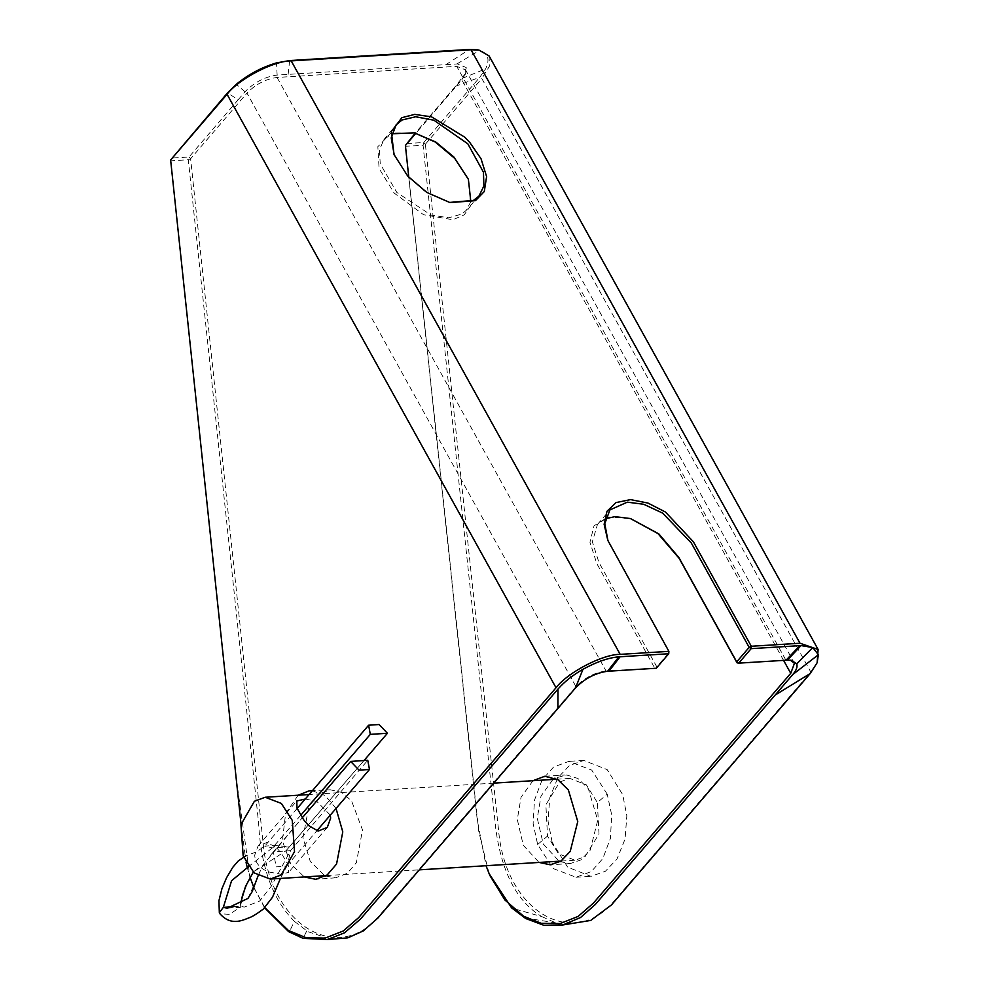 <?xml version="1.0" encoding="UTF-8"?>
<svg xmlns="http://www.w3.org/2000/svg" width="989" height="989" viewBox="0 0 989 989"><rect width="100%" height="100%" fill="white"/><g stroke="black" fill="none" stroke-linecap="round" stroke-linejoin="round"><path stroke-width="0.74" stroke-dasharray="4.95 3.71" d="M552.122 842.121L548.005 820.969L549.785 797.752L557.759 777.923L569.491 765.474L583.782 760.442L607.172 769.59L622.711 794.661L626.841 815.801L625.06 839.031L617.087 858.86L605.355 871.309L590.952 876.341L567.624 867.143L552.122 842.121M607.221 794.155L591.756 770.134L568.873 761.369L553.543 767.068L542.071 780L534.48 800.175L533.133 823.491L537.645 844.482L553.135 868.515L576.043 877.255L591.323 871.556L602.796 858.625L610.386 838.462L611.734 815.146L607.221 794.155L597.344 802.561L586.39 784.883L569.899 778.417L559.774 781.965L545.866 804.749L547.523 836.064L558.476 853.754L574.955 860.22L585.092 856.672L599 833.888L597.344 802.561M276.833 847.993L281.469 853.42L288.244 864.942L288.627 872.36L281.049 874.325L268.538 871.902C259.786 868.404 255.174 862.828 254.705 855.164L258.018 846.077L267.166 842.381L276.833 847.993M330.301 815.121L316.863 801.461L305.267 799.013M300.705 815.307L272.358 847.882L248.585 866.587M285.945 850.787L289.456 846.807L275.078 845.459L264.731 846.139L272.358 847.882L289.431 846.831L364.026 760.516L285.945 850.787L253.233 872.088L257.684 868.54M233.305 906.74L240.376 906.295L244.357 907.074L259.674 901.016L271.246 886.305L290.568 850.614L367.76 760.281M240.5 903.353L240.723 906.913L229.337 914.368L219.867 913.7M247.967 898.408L262.987 865.016L302.288 817.779L273.372 851.888L290.568 850.614L287.539 864.905L286.674 865.993L276.178 866.883L273.372 851.888M297.145 808.47L264.718 846.151L256.374 851.949L246.038 855.732M247.139 867.056L249.982 877.008L236.284 778.553L170.813 160.824L171.517 158.092L188.998 157.016L238.176 99.753L227.507 92.904M238.176 99.753L245.025 91.767C254.272 82.322 264.965 76.746 277.118 75.065L457.462 63.926L466.215 67.549L465.794 72.988L455.459 86.315L479.764 77.303L485.587 68.896C490.148 59.427 488.17 53.233 479.653 50.34L477.254 49.784M489.036 873.559L478.738 831.304L405.589 146.31L406.294 143.578L423.774 142.503L479.764 77.303M455.459 86.315L415.293 133.095M462.32 78.329L485.587 68.896M456.93 63.951L479.653 50.34M445.94 64.631L469.318 49.45M288.12 74.385L289.641 60.564M277.118 75.065L276.524 62.9M245.025 91.767L236.272 84.312M405.403 145.47L405.589 146.31L423.069 145.235L495.86 829.412C501.856 872.805 517.16 901.857 541.774 916.593L511.919 908.162M541.774 916.593L555.905 922.91L566.697 924.851M555.905 922.91L524.553 917.841M170.627 159.983L170.813 160.824L188.293 159.748L258.611 823.132C260.861 867.056 272.791 899.805 294.376 921.365L289.258 932.034M264.632 907.865L253.814 887.566M294.376 921.365L308.074 931.749L331.327 939.315M306.751 930.946L303.079 938.338M605.491 518.706L597.467 524.417L592.349 541.787L598.951 562.481L656.783 666.809L669.244 652.307L607.951 540.711M575.957 686.589L378.602 916.407C339.239 963.781 270.244 927.62 263.123 842.826L190.605 158.747L246.978 93.102L575.957 686.589C584.61 677.737 594.636 672.52 606.022 670.938L656.288 668.243L656.783 666.809L654.644 667.921L596.775 563.52L589.951 542.281L594.006 525.839L607.963 516.975L630.45 518.545M325.591 876.044L335.704 877.799L347.399 873.262L356.361 862.692L362.518 829.969L351.528 800.806L341.7 792.449L330.314 789.791L318.409 794.093L309.26 804.638L302.943 837.646L310.274 861.456L324.775 875.685M408.778 177.241L477.242 819.819L486.032 865.709M783.585 660.38L461.776 79.825L415.887 133.255M532.972 780.704L521.03 797.319L517.296 819.51L523.28 845.261L539.104 862.433M241.032 824.158L246.076 862.47M253.852 887.467L264.842 907.655M298.171 795.218L285.586 813.626L282.718 838.227L283.41 843.741L290.667 863.731L304.303 876.946M336.037 808.446L325.109 795.515L312.363 790.755M425.381 144.233L481.816 78.527L810.782 672.001L613.378 901.894C574.325 948.921 505.651 913.737 498.505 829.647L425.381 144.233L423.069 145.235L423.774 142.503L425.381 144.233M552.962 779.456L541.008 796.083L537.274 818.274L543.258 844.025L559.082 861.196M560.095 861.679L570.245 863.558L580.852 859.96L590.198 850.169L597.739 820.314L588.344 788.69L577.922 778.479L566.734 775.005L554.94 778.145M489.147 56.002L489.32 66.411L481.816 78.527M810.782 672.001L817.594 661.641M630.389 518.533L629.338 518.224M461.776 79.825L465.053 74.768L465.473 69.836L456.72 66.337L277.056 77.451C265.67 79.033 255.644 84.25 246.978 93.102M737.065 662.828L790.372 660.17M468.378 179.256L470.727 205.687L464.2 214.848L452.925 219.731L423.589 214.749L394.154 193.065L379.084 168.501L377.847 146.681L390.964 133.082L414.317 132.835M188.998 157.016L190.605 158.747L188.293 159.748L188.998 157.016M470.826 201.645L466.289 210.298L461.863 214.02L448.808 217.79L431.019 215.046L396.836 192.435L380.271 163.989L379.356 150.044L383.942 139.585L391.805 133.799M449.402 202.448L426.296 192.447L407.74 176.561L394.252 155.1M537.645 844.482L547.523 836.064M277.056 77.451L606.022 670.938M785.699 659.824L456.72 66.337M583.782 760.442L568.873 761.369M569.899 778.417L557.054 779.208M493.783 783.127L309.1 794.538M327.297 827.373L288.615 872.347M576.043 877.255L590.952 876.341M326.296 875.586L419.324 869.838M561.047 861.085L574.955 860.22M258.018 846.077L296.799 800.991M227.297 908.174L244.357 907.074M240.822 903.167L240.723 906.913M287.539 864.905L280.443 878.417M273.36 851.9L269.218 856.894M258.067 875.834L262.987 865.016M286.674 865.993L316.826 830.822M597.467 524.417L609.916 509.916M465.213 69.267L794.179 662.754M465.794 72.988L465.053 74.768M488.158 871.358L489.876 875.488M791.41 660.293L789.445 659.972M310.299 790.743L330.289 789.791M544.791 776.266L564.768 775.03M383.942 139.585L396.07 124.911M394.487 155.681L394.018 154.507M335.728 877.799L315.775 879.308M570.245 863.558L550.267 864.794M478.96 196.094L466.289 210.298M450.02 202.597L448.796 202.312"/><path stroke-width="1.48" d="M243.17 855.918L254.086 872.879L270.257 879.048L281.061 875.03L294.512 851.665L292.274 820.388L281.358 803.439L265.2 797.258L254.396 801.275L240.933 824.641L243.17 855.918M305.267 799.013L296.799 800.991L296.984 808.062L303.4 819.374M303.648 819.733L308.481 825.456L318.149 831.094L327.297 827.373L330.635 818.15L330.301 815.121M367.76 760.281L369.478 769.491L359.007 770.122L350.675 761.419L367.76 760.281M370.294 734.357L368.625 725.221L379.096 724.517L387.428 733.282L370.294 734.357L300.705 815.307M387.379 733.331L364.026 760.516L387.428 733.282M248.585 866.587L231.587 880.729L223.316 907.383L233.305 906.74M240.822 903.167L242.552 895.107L246.496 884.574L253.271 872.125L245.507 886.49L240.5 903.353M280.443 878.417L272.47 897.283L263.334 909.064C256.843 913.923 252.096 916.828 249.117 917.78C241.946 920.574 230.82 926.112 219.867 913.7L219.335 912.674L223.316 907.383L227.297 908.174L247.967 898.408L252.195 891.596L258.067 875.834M350.675 761.419L302.288 817.779L350.625 761.481M477.254 49.784L469.318 49.45L289.641 60.564L276.524 62.9C261.801 67.227 248.387 74.373 236.272 84.312L227.507 92.904L170.627 159.983L241.032 824.158M415.293 133.095L405.403 145.47L408.778 177.241M562.79 924.962L590.742 920.425L611.462 904.923L810.238 673.497L817.124 662.766L818.373 654.73L812.785 647.548L801.016 645.582L751.158 648.648L738.709 663.149L787.528 660.133L791.41 660.293L796.751 663.879C797.69 666.722 796.38 670.27 792.795 674.523L595.341 904.465L580.531 917.532L562.79 924.962L543.777 925.259L525.715 918.521L511.536 907.791L489.036 873.559M799.792 645.644L786.07 660.219M801.016 645.582L787.405 660.145M812.785 647.548L796.751 663.879M818.373 654.73L792.795 674.523M810.238 673.497L775.178 695.044M327.668 939.55L347.757 937.856L363.247 930.958L378.045 917.891L575.499 687.961C584.746 678.516 595.44 672.94 607.592 671.259L656.288 668.243L668.737 653.741L618.854 656.844C608.606 657.685 596.639 661.826 582.966 669.281C572.619 675.24 564.299 681.841 557.981 689.086L360.565 918.979L344.592 932.775L327.668 939.55L303.079 938.338L288.664 931.663L264.632 907.865M253.814 887.566L249.97 877.02L253.852 887.467M608.927 671.172L620.115 656.745M607.592 671.259L618.854 656.844M575.499 687.961L582.966 669.281M557.883 708.483L557.981 689.086M607.951 540.711L604.774 523.676L609.916 509.916L627.335 502.152L643.728 504.279L662.63 513.106L691.336 543.035L749.168 647.375L736.706 661.876L678.874 557.536L658.822 533.887L630.45 518.545L614.886 516.654L605.491 518.706M324.775 875.685L325.591 876.044M486.032 865.709L489.876 875.488L504.909 900.002L523.552 916.185L541.304 923.33L560.133 923.553L578.095 916.444L593.4 903.13L790.743 673.311L783.585 660.38M415.887 133.255L405.403 145.47M539.104 862.433L550.267 864.794L560.874 861.196L570.22 851.393L577.761 821.55L568.354 789.927L557.932 779.715L544.791 776.266L532.972 780.704M246.076 862.47L247.139 867.056M264.842 907.655L288.429 930.488L306.244 937.782L325.183 938.091L343.232 931.008L358.624 917.644L556.028 687.751L227.062 94.276L170.627 159.983M304.303 876.946L315.788 879.308L327.186 874.968L336.557 864.052L342.787 831.86L336.037 808.446M312.363 790.755L309.112 790.841L298.171 795.218M559.082 861.196L560.095 861.679M554.94 778.145L552.962 779.456M556.028 687.751C567.55 672.483 602.833 654.125 620.177 654.359L668.885 651.355L607.802 540.34L604.131 524.281L607.011 511.264L615.986 502.597L630.549 499.618L647.943 503.055L665.436 512.03L693.425 541.848L751.306 646.262L751.158 648.648L749.168 647.375L751.306 646.262L800.002 643.246L818.113 649.489L817.124 662.766M227.062 94.276C238.584 78.996 273.866 60.638 291.199 60.885L471.036 49.759L478.948 50.068L489.147 56.002L818.113 649.489M464.805 137.211L469.664 142.28L481.025 158.735L486.6 176.561L484.289 191.52L475.462 200.656L450.02 202.597L426.815 192.435L407.691 176.042L394.018 154.507L391.335 131.574L401.88 117.666L414.7 114.39L431.563 116.863L464.805 137.211M737.065 662.828L736.706 661.876L738.709 663.149L737.065 662.828L679.196 558.414L657.932 533.553L630.389 518.533M414.255 132.823L435.247 142.033L454.73 158.388L468.489 179.504M790.372 660.17L794.451 663.322L790.743 673.311M668.885 651.355L668.737 653.741L668.885 651.355M391.805 133.799L414.317 132.835L435.84 142.07L453.827 156.954L468.378 179.256L470.826 201.645M394.252 155.1L391.224 137.904L396.07 124.911L402.115 119.966L415.677 116.764L433.8 120.176L467.822 143.825L483.448 172.21L483.905 185.907L478.96 196.094L473.459 200.421L449.402 202.448M471.036 49.759L800.002 643.246M620.177 654.359L291.199 60.885M557.054 779.208L493.783 783.127M309.1 794.538L265.2 797.258M270.257 879.048L326.296 875.586M419.324 869.838L561.047 861.085M368.625 725.221L297.145 808.47M246.038 855.732L238.275 860.949L232.699 867.415L226.506 877.849L221.907 888.79L218.928 900.695L219.335 912.674M316.826 830.822L369.478 769.491M477.155 49.771L478.948 50.068"/></g></svg>
